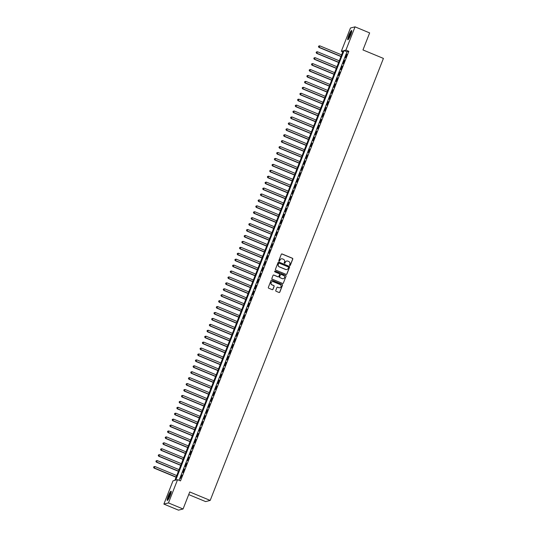 <?xml version="1.0" encoding="UTF-8"?>
<svg xmlns="http://www.w3.org/2000/svg" width="537" height="537" viewBox="0 0 537 537"><rect width="100%" height="100%" fill="white"/><g stroke="black" fill="none" stroke-linecap="round" stroke-linejoin="round"><path stroke-width="0.81" d="M289.785 265.493A0.443 0.43 75.8 0 0 290.349 265.251L292.772 259.069A0.631 0.618 75.8 0 0 292.423 258.25L282.1 253.974A0.631 0.618 75.8 0 0 281.301 254.316L278.878 260.499A0.443 0.43 75.8 0 0 279.388 261.089A0.443 0.43 75.8 0 0 279.683 260.828L279.992 260.029A2.014 1.973 75.8 0 1 282.556 258.928L283.422 259.284A2.014 1.973 75.8 0 1 284.523 261.908L284.214 262.707A0.443 0.43 75.8 0 0 284.724 263.298A0.443 0.43 75.8 0 0 285.013 263.043L285.328 262.237A2.014 1.973 75.8 0 1 287.892 261.143L288.752 261.499A2.014 1.973 75.8 0 1 289.859 264.117L289.544 264.916A0.443 0.43 75.8 0 0 289.785 265.493M289.993 265.52A0.443 0.43 75.8 0 0 290.228 265.285L292.645 259.103A0.631 0.618 75.8 0 0 292.303 258.284L281.979 254.008A0.631 0.618 75.8 0 0 281.656 253.967M279.327 261.103A0.443 0.43 75.8 0 0 279.555 260.861L279.992 260.029M284.657 263.311A0.443 0.43 75.8 0 0 284.892 263.07L285.328 262.237M168.222 496.06A5.001 0.805 112.5 0 1 171.102 491.194A5.001 0.805 112.5 0 1 170.155 495.57A5.001 0.805 112.5 0 1 167.275 500.43A5.001 0.805 112.5 0 1 168.222 496.06M348.761 35.382A5.001 0.805 112.5 0 1 351.641 30.515A5.001 0.805 112.5 0 1 350.695 34.892A5.001 0.805 112.5 0 1 347.815 39.751A5.001 0.805 112.5 0 1 348.761 35.382M275.77 290.457A0.631 0.618 75.8 0 0 276.119 291.276L279.012 292.477A0.631 0.618 75.8 0 0 279.811 292.135L282.502 285.275A0.631 0.618 75.8 0 0 282.16 284.456L271.836 280.173A0.631 0.618 75.8 0 0 271.031 280.515L268.346 287.382A0.631 0.618 75.8 0 0 268.688 288.201L272.185 289.651A0.631 0.618 75.8 0 0 272.991 289.309L274.138 286.369A0.631 0.618 75.8 0 0 273.796 285.55L272.058 284.832A1.685 1.651 75.8 0 1 272.252 281.643A1.685 1.651 75.8 0 1 273.279 281.717L280.072 284.536A1.685 1.651 75.8 0 1 279.878 287.725A1.685 1.651 75.8 0 1 278.857 287.644L277.723 287.181A0.631 0.618 75.8 0 0 276.924 287.523L275.77 290.457M355.038 26.85L369.644 32.905L362.965 49.941L383.418 58.412L210.195 500.424L189.742 491.952L183.07 508.989L168.464 502.934L163.879 504.095L172.995 480.843L174.854 480.367L343.197 50.8L341.337 51.27L350.453 28.011L355.038 26.85L345.922 50.109L344.063 50.579L175.72 480.152L177.572 479.675L168.464 502.934M177.572 479.675L180.499 480.89L348.842 51.317L345.922 50.109M286.1 274.394A0.631 0.618 75.8 0 0 286.899 274.045L289.591 267.184A0.631 0.618 75.8 0 0 289.248 266.365L278.925 262.09A0.631 0.618 75.8 0 0 278.119 262.432L275.434 269.292A0.631 0.618 75.8 0 0 275.776 270.111L286.1 274.394M286.046 276.226L283.355 283.093A0.631 0.618 75.8 0 1 282.556 283.435L272.232 279.159A0.631 0.618 75.8 0 1 271.89 278.341L273.038 275.4A0.631 0.618 75.8 0 1 273.836 275.058L278.025 276.79A0.631 0.618 75.8 0 0 278.831 276.448L279.589 274.501A0.631 0.618 75.8 0 0 279.247 273.682L274.884 271.876A0.443 0.43 75.8 0 1 274.937 271.037A0.443 0.43 75.8 0 1 275.206 271.057L285.704 275.407A0.631 0.618 75.8 0 1 286.046 276.226L283.355 283.093M345.506 57.768L346.902 54.21L345.506 57.768M343.183 63.688L344.579 60.137L343.183 63.688M340.861 69.615L342.257 66.064L340.861 69.615M338.545 75.542L339.934 71.985L338.545 75.542M336.222 81.47L337.612 77.912L336.222 81.47M333.9 87.39L335.289 83.839L333.9 87.39M331.577 93.317L332.967 89.76L331.577 93.317M329.255 99.244L330.644 95.687L329.255 99.244M326.932 105.165L328.322 101.614L326.932 105.165M324.61 111.092L326.006 107.534L324.61 111.092M322.287 117.019L323.683 113.461L322.287 117.019M319.965 122.939L321.361 119.389L319.965 122.939M317.642 128.867L319.038 125.316L317.642 128.867M315.32 134.794L316.716 131.236L315.32 134.794M312.997 140.721L314.393 137.163L312.997 140.721M310.675 146.641L312.071 143.09L310.675 146.641M308.352 152.568L309.748 149.011L308.352 152.568M306.036 158.496L307.426 154.938L306.036 158.496M303.714 164.416L305.103 160.865L303.714 164.416M301.391 170.343L302.781 166.785L301.391 170.343M299.069 176.27L300.458 172.713L299.069 176.27M296.746 182.191L298.136 178.64L296.746 182.191M294.424 188.118L295.813 184.567L294.424 188.118M292.101 194.045L293.497 190.487L292.101 194.045M289.779 199.972L291.175 196.414L289.779 199.972M287.456 205.893L288.852 202.342L287.456 205.893M285.134 211.82L286.53 208.262L285.134 211.82M282.811 217.747L284.207 214.189L282.811 217.747M280.489 223.667L281.885 220.116L280.489 223.667M278.166 229.594L279.562 226.037L278.166 229.594M275.85 235.521L277.24 231.964L275.85 235.521M273.528 241.442L274.917 237.891L273.528 241.442M271.205 247.369L272.595 243.818L271.205 247.369M268.883 253.296L270.272 249.739L268.883 253.296M266.56 259.223L267.95 255.666L266.56 259.223M264.238 265.144L265.627 261.593L264.238 265.144M261.915 271.071L263.311 267.513L261.915 271.071M259.593 276.998L260.989 273.44L259.593 276.998M257.27 282.918L258.666 279.368L257.27 282.918M254.947 288.846L256.344 285.288L254.947 288.846M252.625 294.773L254.021 291.215L252.625 294.773M250.302 300.693L251.699 297.142L250.302 300.693M247.98 306.62L249.376 303.069L247.98 306.62M245.657 312.547L247.054 308.99L245.657 312.547M243.342 318.475L244.731 314.917L243.342 318.475M241.019 324.395L242.409 320.844L241.019 324.395M238.697 330.322L240.086 326.764L238.697 330.322M236.374 336.249L237.763 332.692L236.374 336.249M234.051 342.17L235.441 338.619L234.051 342.17M231.729 348.097L233.118 344.539L231.729 348.097M229.406 354.024L230.803 350.466L229.406 354.024M227.084 359.944L228.48 356.393L227.084 359.944M224.761 365.872L226.158 362.321L224.761 365.872M222.439 371.799L223.835 368.241L222.439 371.799M220.116 377.726L221.513 374.168L220.116 377.726M217.794 383.646L219.19 380.095L217.794 383.646M215.471 389.573L216.867 386.016L215.471 389.573M213.155 395.501L214.545 391.943L213.155 395.501M210.833 401.421L212.222 397.87L210.833 401.421M208.51 407.348L209.9 403.79L208.51 407.348M206.188 413.275L207.577 409.718L206.188 413.275M203.865 419.196L205.255 415.645L203.865 419.196M201.543 425.123L202.932 421.565L201.543 425.123M199.22 431.05L200.616 427.492L199.22 431.05M196.898 436.977L198.294 433.419L196.898 436.977M194.575 442.897L195.971 439.347L194.575 442.897M192.253 448.825L193.649 445.267L192.253 448.825M189.93 454.752L191.326 451.194L189.93 454.752M187.608 460.672L189.004 457.121L187.608 460.672M185.285 466.599L186.681 463.042L185.285 466.599M182.963 472.526L184.359 468.969L182.963 472.526M348.842 51.317L346.989 51.787L179.056 480.293M181.728 474.977L180.331 478.527L181.969 475.07M188.715 494.584L205.617 501.592L210.195 500.424M183.07 508.989L178.485 510.15L163.879 504.095M342.781 51.867L341.337 51.27M346.989 51.787L344.063 50.579M286.604 261.069A2.014 1.973 75.8 0 0 285.207 262.271M281.274 258.854A2.014 1.973 75.8 0 0 279.871 260.062M286.422 274.434A0.631 0.618 75.8 0 0 286.778 274.078L289.47 267.218A0.631 0.618 75.8 0 0 289.121 266.399L278.797 262.116A0.631 0.618 75.8 0 0 278.475 262.076M288.537 267.493A0.443 0.43 75.8 0 0 288.295 266.916L279.233 263.164A0.443 0.43 75.8 0 0 278.669 263.405L278.341 264.244A2.014 1.973 75.8 0 0 279.448 266.869L285.644 269.433A2.014 1.973 75.8 0 0 288.208 268.332L288.537 267.493M278.904 263.164A0.443 0.43 75.8 0 0 278.549 263.432L278.669 263.405M286.805 269.54A2.014 1.973 75.8 0 1 285.516 269.467L279.327 266.902A2.014 1.973 75.8 0 1 278.22 264.278L278.549 263.432M282.878 283.476A0.631 0.618 75.8 0 0 283.234 283.12M278.347 276.83A0.631 0.618 75.8 0 1 277.904 276.823L273.716 275.085A0.631 0.618 75.8 0 0 273.393 275.045M285.926 276.26A0.631 0.618 75.8 0 0 285.577 275.441L275.085 271.091A0.443 0.43 75.8 0 0 274.877 271.057M282.368 278.589A1.685 1.651 75.8 0 0 284.63 277.159A1.685 1.651 75.8 0 0 283.59 275.481L281.193 274.488A0.631 0.618 75.8 0 0 280.395 274.83L279.629 276.783A0.631 0.618 75.8 0 0 279.978 277.602L282.247 278.622A1.685 1.651 75.8 0 0 283.335 278.683M280.75 274.481A0.631 0.618 75.8 0 0 280.267 274.863L280.395 274.83M282.247 278.622L279.851 277.629A0.631 0.618 75.8 0 1 279.508 276.81L280.267 274.863M279.817 287.738A1.685 1.651 75.8 0 1 278.73 287.678L277.595 287.208A0.631 0.618 75.8 0 0 277.28 287.167M272.192 281.663A1.685 1.651 75.8 0 0 271.937 284.865L272.058 284.832M272.507 289.691A0.631 0.618 75.8 0 0 272.863 289.336L274.018 286.402A0.631 0.618 75.8 0 0 273.669 285.583L271.937 284.865M279.334 292.517A0.631 0.618 75.8 0 0 279.69 292.168L282.381 285.301A0.631 0.618 75.8 0 0 282.032 284.482L271.709 280.207A0.631 0.618 75.8 0 0 271.386 280.166M341.599 54.875L319.83 45.853L318.938 47.41L340.948 56.533M318.569 46.598L318.803 46.007L318.448 46.632L319.247 47.337L341.022 56.358M318.803 46.007L319.83 45.853M318.938 47.41L318.448 46.632M348.466 39.255A4.323 0.698 112.5 0 1 349.359 35.543A4.323 0.698 112.5 0 1 351.748 31.334M351.628 31.985A4.007 0.644 -67.5 0 0 349.715 35.643A4.007 0.644 -67.5 0 0 348.842 38.704M351.775 30.864A4.967 0.799 -67.5 0 0 349.231 35.57A4.967 0.799 -67.5 0 0 348.157 39.604M167.927 499.934A4.323 0.698 112.5 0 1 168.618 496.759A4.323 0.698 112.5 0 1 170.598 492.651A4.323 0.698 112.5 0 1 171.209 492.013M171.088 492.664A4.007 0.644 -67.5 0 0 170.82 493.02A4.007 0.644 -67.5 0 0 168.309 499.383M171.243 491.543A4.967 0.799 -67.5 0 0 170.732 492.154A4.967 0.799 -67.5 0 0 168.611 496.463A4.967 0.799 -67.5 0 0 167.618 500.283M339.277 60.802L317.508 51.78L316.615 53.338L338.625 62.46M316.246 52.525L316.481 51.928L316.125 52.552L316.924 53.257L338.699 62.279M316.481 51.928L317.508 51.78M316.615 53.338L316.125 52.552M336.954 66.722L315.185 57.701L314.293 59.265L336.303 68.387M313.923 58.446L314.158 57.855L313.803 58.479L314.601 59.184L336.377 68.206M314.158 57.855L315.185 57.701M314.293 59.265L313.803 58.479M334.632 72.649L312.863 63.628L311.97 65.185L333.98 74.307M311.601 64.373L311.836 63.782L311.48 64.406L312.279 65.111L334.054 74.133M311.836 63.782L312.863 63.628M311.97 65.185L311.48 64.406M332.309 78.577L310.54 69.555L309.648 71.112L331.665 80.235M309.278 70.3L309.513 69.709L309.158 70.334L309.956 71.032L331.732 80.06M309.513 69.709L310.54 69.555M309.648 71.112L309.158 70.334M329.993 84.504L308.218 75.475L307.325 77.039L329.342 86.162M306.956 76.227L307.191 75.63L306.835 76.254L307.634 76.959L329.409 85.98M307.191 75.63L308.218 75.475M307.325 77.039L306.835 76.254M327.671 90.424L305.895 81.402L305.003 82.966L327.02 92.082M304.633 82.148L304.868 81.557L304.513 82.181L305.311 82.886L327.087 91.908M304.868 81.557L305.895 81.402M305.003 82.966L304.513 82.181M325.348 96.351L303.573 87.33L302.68 88.887L324.697 98.009M302.311 88.075L302.546 87.484L302.19 88.108L302.996 88.813L324.764 97.835M302.546 87.484L303.573 87.33M302.68 88.887L302.19 88.108M323.026 102.278L301.25 93.257L300.364 94.814L322.375 103.936M299.995 94.002L300.223 93.404L299.868 94.029L300.673 94.734L322.442 103.755M300.223 93.404L301.25 93.257M300.364 94.814L299.868 94.029M320.703 108.199L298.928 99.177L298.042 100.741L320.052 109.863M297.673 99.922L297.901 99.332L297.545 99.956L298.35 100.661L320.119 109.682M297.901 99.332L298.928 99.177M298.042 100.741L297.545 99.956M318.381 114.126L296.605 105.104L295.719 106.662L317.729 115.784M295.35 105.849L295.578 105.259L295.222 105.883L296.028 106.588L317.797 115.609M295.578 105.259L296.605 105.104M295.719 106.662L295.222 105.883M316.058 120.053L294.283 111.031L293.397 112.589L315.407 121.711M293.027 111.777L293.256 111.179L292.9 111.803L293.705 112.508L315.474 121.53M293.256 111.179L294.283 111.031M293.397 112.589L292.9 111.803M313.736 125.973L291.96 116.952L291.074 118.516L313.084 127.638M290.705 117.697L290.933 117.106L290.577 117.731L291.383 118.435L313.158 127.457M290.933 117.106L291.96 116.952M291.074 118.516L290.577 117.731M311.413 131.901L289.638 122.879L288.752 124.436L310.762 133.559M288.382 123.624L288.617 123.033L288.255 123.658L289.06 124.362L310.836 133.384M288.617 123.033L289.638 122.879M288.752 124.436L288.255 123.658M309.09 137.828L287.322 128.806L286.429 130.363L308.439 139.486M286.06 129.551L286.295 128.961L285.939 129.585L286.738 130.283L308.513 139.305M286.295 128.961L287.322 128.806M286.429 130.363L285.939 129.585M306.768 143.755L284.999 134.727L284.107 136.291L306.117 145.413M283.737 135.478L283.972 134.881L283.617 135.505L284.415 136.21L306.191 145.232M283.972 134.881L284.999 134.727M284.107 136.291L283.617 135.505M304.445 149.675L282.677 140.654L281.784 142.218L303.794 151.333M281.415 141.399L281.65 140.808L281.294 141.432L282.093 142.137L303.868 151.159M281.65 140.808L282.677 140.654M281.784 142.218L281.294 141.432M302.123 155.602L280.354 146.581L279.462 148.138L301.479 157.26M279.092 147.326L279.327 146.735L278.972 147.36L279.77 148.064L301.546 157.086M279.327 146.735L280.354 146.581M279.462 148.138L278.972 147.36M299.8 161.53L278.032 152.508L277.139 154.065L299.156 163.188M276.77 153.253L277.005 152.656L276.649 153.28L277.448 153.985L299.223 163.006M277.005 152.656L278.032 152.508M277.139 154.065L276.649 153.28M297.485 167.45L275.709 158.428L274.816 159.992L296.833 169.115M274.447 159.174L274.682 158.583L274.326 159.207L275.125 159.912L296.901 168.933M274.682 158.583L275.709 158.428M274.816 159.992L274.326 159.207M295.162 173.377L273.387 164.356L272.494 165.913L294.511 175.035M272.125 165.101L272.36 164.51L272.004 165.134L272.809 165.839L294.578 174.861M272.36 164.51L273.387 164.356M272.494 165.913L272.004 165.134M292.84 179.304L271.064 170.283L270.171 171.84L292.188 180.962M269.809 171.028L270.037 170.43L269.681 171.055L270.487 171.759L292.256 180.781M270.037 170.43L271.064 170.283M270.171 171.84L269.681 171.055M290.517 185.225L268.742 176.203L267.856 177.767L289.866 186.889M267.486 176.948L267.715 176.358L267.359 176.982L268.164 177.687L289.933 186.708M267.715 176.358L268.742 176.203M267.856 177.767L267.359 176.982M288.194 191.152L266.419 182.13L265.533 183.688L287.543 192.81M265.164 182.875L265.392 182.285L265.036 182.909L265.842 183.614L287.61 192.635M265.392 182.285L266.419 182.13M265.533 183.688L265.036 182.909M285.872 197.079L264.097 188.057L263.211 189.615L285.221 198.737M262.841 188.802L263.07 188.212L262.714 188.836L263.519 189.534L285.288 198.556M263.07 188.212L264.097 188.057M263.211 189.615L262.714 188.836M283.549 203.006L261.774 193.978L260.888 195.542L282.898 204.664M260.519 194.73L260.747 194.132L260.391 194.756L261.197 195.461L282.972 204.483M260.747 194.132L261.774 193.978M260.888 195.542L260.391 194.756M281.227 208.927L259.452 199.905L258.565 201.469L280.576 210.585M258.196 200.65L258.425 200.059L258.069 200.684L258.874 201.388L280.65 210.41M258.425 200.059L259.452 199.905M258.565 201.469L258.069 200.684M278.904 214.854L257.136 205.832L256.243 207.389L278.253 216.512M255.874 206.577L256.109 205.986L255.753 206.611L256.552 207.316L278.327 216.337M256.109 205.986L257.136 205.832M256.243 207.389L255.753 206.611M276.582 220.781L254.813 211.759L253.92 213.317L275.931 222.439M253.551 212.504L253.786 211.907L253.43 212.531L254.229 213.236L276.005 222.258M253.786 211.907L254.813 211.759M253.92 213.317L253.43 212.531M274.259 226.701L252.491 217.68L251.598 219.244L273.608 228.366M251.229 218.425L251.464 217.834L251.108 218.458L251.907 219.163L273.682 228.185M251.464 217.834L252.491 217.68M251.598 219.244L251.108 218.458M271.937 232.628L250.168 223.607L249.275 225.164L271.286 234.286M248.906 224.352L249.141 223.761L248.785 224.385L249.584 225.09L271.36 234.112M249.141 223.761L250.168 223.607M249.275 225.164L248.785 224.385M269.614 238.556L247.846 229.534L246.953 231.091L268.97 240.214M246.584 230.279L246.819 229.682L246.463 230.306L247.262 231.011L269.037 240.032M246.819 229.682L247.846 229.534M246.953 231.091L246.463 230.306M267.298 244.476L245.523 235.454L244.63 237.018L266.647 246.141M244.261 236.199L244.496 235.609L244.14 236.233L244.939 236.938L266.714 245.959M244.496 235.609L245.523 235.454M244.63 237.018L244.14 236.233M264.976 250.403L243.201 241.382L242.308 242.939L264.325 252.061M241.939 242.127L242.174 241.536L241.818 242.16L242.617 242.865L264.392 251.887M242.174 241.536L243.201 241.382M242.308 242.939L241.818 242.16M262.653 256.33L240.878 247.309L239.985 248.866L262.002 257.988M239.616 248.054L239.851 247.463L239.495 248.087L240.301 248.785L262.069 257.807M239.851 247.463L240.878 247.309M239.985 248.866L239.495 248.087M260.331 262.257L238.556 253.229L237.663 254.793L259.68 263.915M237.3 253.981L237.529 253.383L237.173 254.008L237.978 254.713L259.747 263.734M237.529 253.383L238.556 253.229M237.663 254.793L237.173 254.008M258.008 268.178L236.233 259.156L235.347 260.72L257.357 269.836M234.978 259.901L235.206 259.311L234.85 259.935L235.656 260.64L257.424 269.661M235.206 259.311L236.233 259.156M235.347 260.72L234.85 259.935M255.686 274.105L233.91 265.083L233.024 266.641L255.035 275.763M232.655 265.828L232.883 265.238L232.528 265.862L233.333 266.567L255.102 275.588M232.883 265.238L233.91 265.083M233.024 266.641L232.528 265.862M253.363 280.032L231.588 271.01L230.702 272.568L252.712 281.69M230.333 271.756L230.561 271.158L230.205 271.782L231.011 272.487L252.779 281.509M230.561 271.158L231.588 271.01M230.702 272.568L230.205 271.782M251.041 285.952L229.265 276.931L228.379 278.495L250.39 287.617M228.01 277.676L228.238 277.085L227.883 277.71L228.688 278.414L250.464 287.436M228.238 277.085L229.265 276.931M228.379 278.495L227.883 277.71M248.718 291.88L226.943 282.858L226.057 284.415L248.067 293.538M225.688 283.603L225.923 283.012L225.56 283.637L226.366 284.341L248.141 293.363M225.923 283.012L226.943 282.858M226.057 284.415L225.56 283.637M246.396 297.807L224.627 288.785L223.734 290.342L245.745 299.465M223.365 289.53L223.6 288.933L223.244 289.557L224.043 290.262L245.818 299.284M223.6 288.933L224.627 288.785M223.734 290.342L223.244 289.557M244.073 303.727L222.305 294.706L221.412 296.27L243.422 305.392M221.043 295.451L221.278 294.86L220.922 295.484L221.721 296.189L243.496 305.211M221.278 294.86L222.305 294.706M221.412 296.27L220.922 295.484M241.751 309.654L219.982 300.633L219.089 302.19L241.1 311.312M218.72 301.378L218.955 300.787L218.599 301.411L219.398 302.116L241.173 311.138M218.955 300.787L219.982 300.633M219.089 302.19L218.599 301.411M239.428 315.581L217.66 306.56L216.767 308.117L238.784 317.239M216.398 307.305L216.633 306.714L216.277 307.339L217.076 308.037L238.851 317.058M216.633 306.714L217.66 306.56M216.767 308.117L216.277 307.339M237.106 321.509L215.337 312.48L214.444 314.044L236.461 323.167M214.075 313.232L214.31 312.635L213.954 313.259L214.753 313.964L236.528 322.985M214.31 312.635L215.337 312.48M214.444 314.044L213.954 313.259M234.79 327.429L213.014 318.407L212.122 319.971L234.139 329.087M211.753 319.153L211.987 318.562L211.632 319.186L212.43 319.891L234.206 328.913M211.987 318.562L213.014 318.407M212.122 319.971L211.632 319.186M232.467 333.356L210.692 324.335L209.799 325.892L231.816 335.014M209.43 325.08L209.665 324.489L209.309 325.113L210.115 325.818L231.883 334.84M209.665 324.489L210.692 324.335M209.799 325.892L209.309 325.113M230.145 339.283L208.369 330.262L207.477 331.819L229.494 340.941M207.114 331.007L207.342 330.409L206.987 331.034L207.792 331.738L229.561 340.76M207.342 330.409L208.369 330.262M207.477 331.819L206.987 331.034M227.822 345.204L206.047 336.182L205.161 337.746L227.171 346.862M204.792 336.927L205.02 336.337L204.664 336.961L205.47 337.666L227.238 346.687M205.02 336.337L206.047 336.182M205.161 337.746L204.664 336.961M225.5 351.131L203.724 342.109L202.838 343.667L224.849 352.789M202.469 342.854L202.697 342.264L202.342 342.888L203.147 343.593L224.916 352.614M202.697 342.264L203.724 342.109M202.838 343.667L202.342 342.888M223.177 357.058L201.402 348.036L200.516 349.594L222.526 358.716M200.147 348.781L200.375 348.184L200.019 348.808L200.825 349.513L222.593 358.535M200.375 348.184L201.402 348.036M200.516 349.594L200.019 348.808M220.855 362.978L199.079 353.957L198.193 355.521L220.204 364.643M197.824 354.702L198.052 354.111L197.697 354.735L198.502 355.44L220.277 364.462M198.052 354.111L199.079 353.957M198.193 355.521L197.697 354.735M218.532 368.906L196.757 359.884L195.871 361.441L217.881 370.564M195.502 360.629L195.73 360.038L195.374 360.663L196.18 361.367L217.955 370.389M195.73 360.038L196.757 359.884M195.871 361.441L195.374 360.663M216.21 374.833L194.441 365.811L193.548 367.368L215.559 376.491M193.179 366.556L193.414 365.966L193.058 366.59L193.857 367.288L215.632 376.309M193.414 365.966L194.441 365.811M193.548 367.368L193.058 366.59M213.887 380.76L192.118 371.732L191.226 373.296L213.236 382.418M190.857 372.483L191.091 371.886L190.736 372.51L191.534 373.215L213.31 382.237M191.091 371.886L192.118 371.732M191.226 373.296L190.736 372.51M211.565 386.68L189.796 377.659L188.903 379.223L210.913 388.338M188.534 378.404L188.769 377.813L188.413 378.437L189.212 379.142L210.987 388.164M188.769 377.813L189.796 377.659M188.903 379.223L188.413 378.437M209.242 392.607L187.473 383.586L186.581 385.143L208.591 394.265M186.211 384.331L186.446 383.74L186.091 384.364L186.889 385.069L208.665 394.091M186.446 383.74L187.473 383.586M186.581 385.143L186.091 384.364M206.92 398.535L185.151 389.513L184.258 391.07L206.275 400.193M183.889 390.258L184.124 389.661L183.768 390.285L184.567 390.99L206.342 400.011M184.124 389.661L185.151 389.513M184.258 391.07L183.768 390.285M204.604 404.455L182.828 395.433L181.936 396.997L203.953 406.113M181.566 396.178L181.801 395.588L181.446 396.212L182.244 396.917L204.02 405.938M181.801 395.588L182.828 395.433M181.936 396.997L181.446 396.212M202.281 410.382L180.506 401.361L179.613 402.918L201.63 412.04M179.244 402.106L179.479 401.515L179.123 402.139L179.922 402.844L201.697 411.866M179.479 401.515L180.506 401.361M179.613 402.918L179.123 402.139M199.959 416.309L178.183 407.288L177.291 408.845L199.308 417.967M176.921 408.033L177.156 407.435L176.801 408.06L177.606 408.764L199.375 417.786M177.156 407.435L178.183 407.288M177.291 408.845L176.801 408.06M197.636 422.23L175.861 413.208L174.968 414.772L196.985 423.894M174.606 413.953L174.834 413.362L174.478 413.987L175.284 414.692L197.052 423.713M174.834 413.362L175.861 413.208M174.968 414.772L174.478 413.987M195.314 428.157L173.538 419.135L172.652 420.693L194.662 429.815M172.283 419.88L172.511 419.29L172.155 419.914L172.961 420.619L194.73 429.64M172.511 419.29L173.538 419.135M172.652 420.693L172.155 419.914M192.991 434.084L171.216 425.062L170.33 426.62L192.34 435.742M169.96 425.807L170.189 425.217L169.833 425.841L170.638 426.539L192.407 435.561M170.189 425.217L171.216 425.062M170.33 426.62L169.833 425.841M190.669 440.011L168.893 430.983L168.007 432.547L190.017 441.669M167.638 431.735L167.866 431.137L167.51 431.761L168.316 432.466L190.085 441.488M167.866 431.137L168.893 430.983M168.007 432.547L167.51 431.761M188.346 445.932L166.571 436.91L165.685 438.474L187.695 447.589M165.315 437.655L165.544 437.064L165.188 437.689L165.993 438.393L187.769 447.415M165.544 437.064L166.571 436.91M165.685 438.474L165.188 437.689M186.024 451.859L164.248 442.837L163.362 444.394L185.372 453.517M162.993 443.582L163.228 442.991L162.865 443.616L163.671 444.321L185.446 453.342M163.228 442.991L164.248 442.837M163.362 444.394L162.865 443.616M183.701 457.786L161.932 448.764L161.04 450.321L183.05 459.444M160.67 449.509L160.905 448.912L160.55 449.536L161.348 450.241L183.124 459.263M160.905 448.912L161.932 448.764M161.04 450.321L160.55 449.536M181.378 463.706L159.61 454.685L158.717 456.249L180.727 465.364M158.348 455.43L158.583 454.839L158.227 455.463L159.026 456.168L180.801 465.19M158.583 454.839L159.61 454.685M158.717 456.249L158.227 455.463M179.056 469.633L157.287 460.612L156.395 462.169L178.405 471.291M156.025 461.357L156.26 460.766L155.905 461.39L156.703 462.095L178.479 471.117M156.26 460.766L157.287 460.612M156.395 462.169L155.905 461.39M176.733 475.56L154.965 466.539L154.072 468.096L176.089 477.218M153.703 467.284L153.938 466.687L153.582 467.311L154.381 468.016L176.156 477.037M153.938 466.687L154.965 466.539M154.072 468.096L153.582 467.311"/></g></svg>
